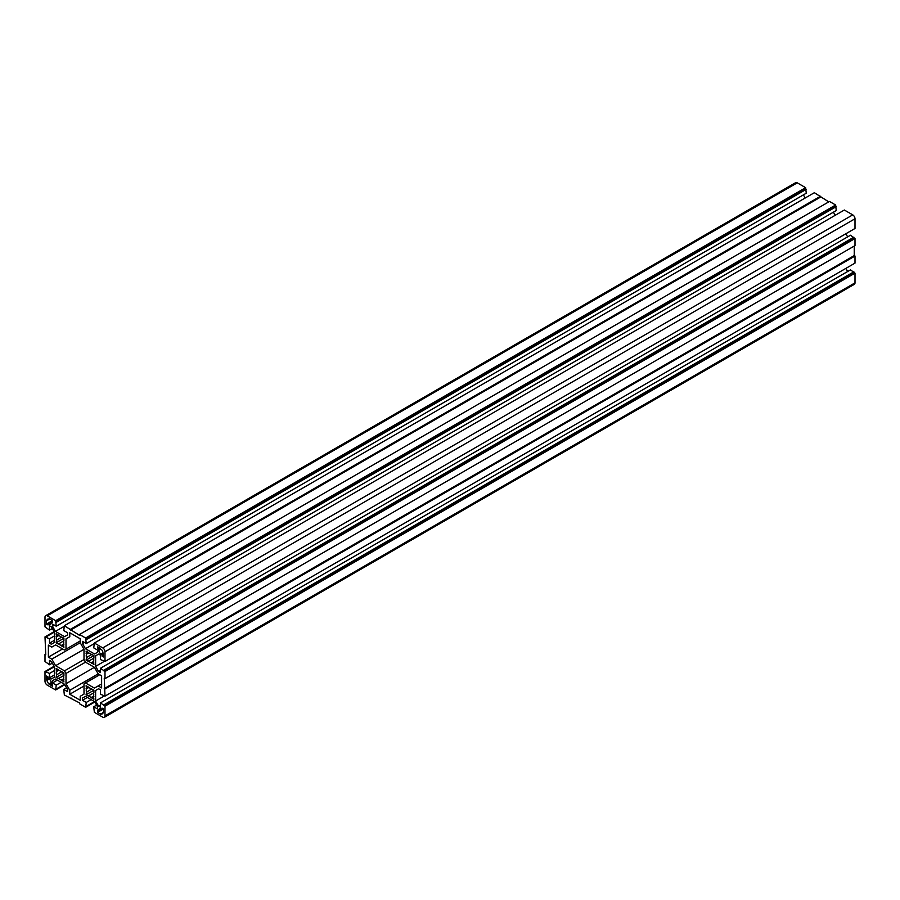 <?xml version="1.0" encoding="UTF-8"?>
<svg xmlns="http://www.w3.org/2000/svg" width="900" height="900" viewBox="0 0 900 900"><rect width="100%" height="100%" fill="white"/><g stroke="black" fill="none" stroke-linecap="round" stroke-linejoin="round"><path stroke-width="1.35" d="M52.504 620.82L51.188 621.574L51.188 622.879A2.914 1.688 60 0 1 50.58 624.217A2.914 1.688 60 0 1 49.129 624.071L48.004 623.419L48.004 624.938L46.496 624.071L46.496 620.168L47.059 620.494A2.914 1.688 60 0 1 47.666 619.166A2.914 1.688 60 0 1 49.129 619.301L49.129 618.66L52.504 620.606L46.496 624.071M52.504 620.606L52.504 622.339L51.188 621.574L48.004 623.419M49.129 619.301L47.059 620.494M102.004 654.592L100.879 653.951A2.914 1.688 60 0 1 98.809 650.374L98.809 649.08L97.504 648.315L97.504 646.582L100.879 649.181A2.914 1.688 60 0 1 102.938 652.759L103.5 656.977L102.004 656.111L102.004 654.592L103.5 653.726M100.316 648.214L98.809 649.08M99 647.449L97.504 648.315M103.5 655.245L102.004 656.111M98.809 711.428L98.809 710.134A2.914 1.688 60 0 1 99.416 708.795A2.914 1.688 60 0 1 100.879 708.941L102.004 709.594L102.004 708.075L103.5 708.941L103.5 712.834L100.879 713.7L100.879 714.352L97.504 712.406L97.504 710.674L98.809 711.428L102.004 709.594M103.5 712.192L102.938 712.508A2.914 1.688 60 0 1 102.33 713.846A2.914 1.688 60 0 1 100.879 713.7M103.5 708.941L97.504 712.406M48.004 678.409L49.129 679.061A2.914 1.688 60 0 1 51.188 682.639L51.188 683.933L52.504 684.686L52.504 686.419L49.129 683.82A2.914 1.688 60 0 1 47.059 680.254L46.496 676.035L48.004 676.901L48.004 678.409M51.188 683.28L49.129 684.472M51.188 682.639L49.129 683.82M49.129 679.061L47.059 680.254M48.566 678.735L46.496 679.928M80.212 642.724L84.004 649.294L84.004 659.576L85.5 662.175L94.41 667.316L98.201 673.875L101.621 675.855L101.621 687.893L98.201 685.913L94.41 688.106L85.5 682.954L84.004 683.82L84.004 694.114L80.212 696.296L80.212 700.256L69.784 694.238L69.784 690.278L66.004 683.719L66.004 673.436L64.496 670.837L55.586 665.696L51.806 659.126L48.375 657.146L48.375 645.109L51.806 647.089L55.586 644.906L64.496 650.048L66.004 649.181L66.004 638.899L69.784 636.705L69.784 632.756L80.212 638.775L80.212 642.724L51.806 659.126M101.621 683.933L98.201 685.913M99.709 674.752L85.5 682.954M84.004 686.036L69.784 694.238M98.201 673.875L69.784 690.278M94.41 667.316L66.004 683.719M85.5 662.175L66.004 673.436M84.004 659.576L64.496 670.837M84.004 649.294L55.586 665.696M62.584 648.945L48.375 657.146M80.212 640.98L66.004 649.181M69.784 636.705L66.004 638.899M86.558 657.585L91.699 654.322L93.904 655.594L93.904 658.136L88.301 661.365L86.096 660.094L86.558 657.585A5.299 3.06 60 0 1 86.558 654.131L86.096 651.094L88.301 652.365L86.096 653.636M93.904 655.594L86.096 660.094M88.301 652.365L88.504 653.006L86.558 654.131M88.504 653.006A5.299 3.06 60 0 1 91.496 654.739M93.904 657.832L93.442 658.102A5.299 3.06 60 0 1 93.442 661.556L93.904 664.594L91.496 662.681A5.299 3.06 60 0 1 88.504 660.949M93.904 662.051L91.699 663.322M93.442 661.556L91.496 662.681M86.558 692.224L91.699 688.961L93.904 690.232L93.904 692.775L88.301 696.004L86.096 694.732L86.558 692.224A5.299 3.06 60 0 1 86.558 688.77L86.096 685.732L88.301 687.004L86.096 688.275M93.904 690.232L86.096 694.732M88.301 687.004L88.504 687.656L86.558 688.77M88.504 687.656A5.299 3.06 60 0 1 91.496 689.377M93.904 692.482L93.442 692.741A5.299 3.06 60 0 1 93.442 696.195L93.904 699.244L91.496 697.32A5.299 3.06 60 0 1 88.504 695.587M93.904 696.69L91.699 697.972M93.442 696.195L91.496 697.32M56.565 640.26L61.695 636.998L63.9 638.269L63.9 640.822L58.309 644.051L56.104 642.78L56.565 640.26A5.299 3.06 60 0 1 56.565 636.806L56.104 633.769L58.309 635.04L56.104 636.311M63.9 638.269L56.104 642.78M58.309 635.04L58.5 635.692L56.565 636.806M58.5 635.692A5.299 3.06 60 0 1 61.492 637.414M63.9 640.519L63.439 640.778A5.299 3.06 60 0 1 63.439 644.231L63.9 647.28L61.492 645.356A5.299 3.06 60 0 1 58.5 643.635M63.9 644.738L61.695 646.009M63.439 644.231L61.492 645.356M56.565 674.91L61.695 671.636L63.9 672.908L63.9 675.461L58.309 678.69L56.104 677.419L56.565 674.91A5.299 3.06 60 0 1 56.565 671.456L56.104 668.408L58.309 669.679L56.104 670.95M63.9 672.908L56.104 677.419M58.309 669.679L58.5 670.331L56.565 671.456M58.5 670.331A5.299 3.06 60 0 1 61.492 672.053M63.9 675.158L63.439 675.428A5.299 3.06 60 0 1 63.439 678.881L63.9 681.919L61.492 679.995A5.299 3.06 60 0 1 58.5 678.274M63.9 679.376L61.695 680.648M63.439 678.881L61.492 679.995M79.504 702.877L64.35 694.991L63.754 689.456L67.534 691.639L67.534 689.445L64.564 684.293L55.44 679.028L52.459 680.738L52.459 682.942L56.25 685.125L55.654 689.974L47.25 685.125A3.184 1.834 60 0 1 45 681.232L45 671.524L49.5 673.436L49.5 677.801L51.401 678.904L54.371 677.183L54.371 666.641L51.401 661.5L49.5 660.398L49.5 664.774L45 661.477L45 654.379L45.754 654.817L45 636.885L49.5 638.786L49.5 643.163L51.401 644.265L54.371 642.544L54.371 632.002L51.401 626.861L49.5 625.759L49.5 630.135L45 626.839L45 617.141A3.184 1.834 60 0 1 45.664 615.679A3.184 1.834 60 0 1 47.25 615.836L55.654 620.696L56.25 626.231L52.459 624.049L52.459 626.242L55.44 631.395L64.564 636.66L67.534 634.95L67.534 632.756L63.754 630.562L64.35 625.714L79.504 635.332L79.504 634.466L85.646 638.01L86.254 643.556L82.462 641.363L82.462 643.567L85.433 648.709L94.567 653.985L97.538 652.264L97.538 650.07L93.746 647.887L94.354 643.039L102.746 647.887A3.184 1.834 60 0 1 104.996 651.78L104.996 661.477L100.496 659.576L100.496 655.2L98.595 654.109L95.625 655.819L95.625 666.36L98.595 671.512L100.496 672.615L100.496 668.239L104.996 671.524L104.996 678.634L104.254 678.195L104.996 696.127L100.496 694.215L100.496 689.839L98.595 688.748L95.625 690.457L95.625 700.999L98.595 706.151L100.496 707.254L100.496 702.877L104.996 706.174L104.996 715.871A3.184 1.834 60 0 1 104.344 717.322A3.184 1.834 60 0 1 102.746 717.165L94.354 712.316L93.746 706.77L97.538 708.964L97.538 706.77L94.567 701.617L85.433 696.341L82.462 698.062L82.462 700.256L86.254 702.45L85.646 707.299L79.504 703.744L79.504 702.877M71.246 698.119L70.504 698.546M66.6 687.814L63.754 689.456M55.44 679.028L52.459 680.738M57.341 680.119L52.459 682.942M61.121 682.312L56.25 685.125M64.496 684.259L56.25 689.018M64.8 684.697L55.654 689.974M54.146 666.248L45 671.524M54.371 666.72L46.125 671.479M54.371 670.624L49.5 673.436M54.371 674.989L49.5 677.801M52.346 663.131L49.5 664.774M45.754 653.951L45 654.379M54.146 631.609L45 636.885M54.371 632.081L46.125 636.84M54.371 635.974L49.5 638.786M54.371 640.35L49.5 643.163M52.346 628.492L49.5 630.135M56.25 626.231L806.254 193.23L805.646 187.684L797.254 182.835A3.184 1.834 -120 0 0 795.656 182.678L45.664 615.679M805.646 187.684L55.654 620.696M805.646 188.977L55.654 621.99M806.254 189.326L56.25 622.339M54.36 625.14L52.459 626.242M64.35 626.242L55.44 631.395M805.207 197.989L803.408 194.873M64.35 626.321L63.754 626.67M828.754 201.881L814.354 192.701L64.35 625.714M820.496 196.256L70.504 629.269M820.496 197.123L70.504 630.135M86.254 643.556L836.246 210.544L835.65 205.009L829.496 201.454L79.504 634.466M835.65 205.009L85.646 638.01M835.65 206.303L85.646 639.315M836.246 206.651L86.254 639.653M84.364 642.465L82.462 643.567M94.354 643.567L85.433 648.709M835.2 215.303L833.4 212.186M94.354 643.646L93.746 643.984M104.996 661.477L855 228.476L855 218.768A3.184 1.834 -120 0 0 852.75 214.875L844.346 210.026L94.354 643.039M104.479 661.174L103.871 661.523M98.595 654.109L95.625 655.819M104.535 661.219L95.625 666.36M100.496 670.41L98.595 671.512M847.654 236.869L845.854 233.752M104.996 678.634L855 245.621L855 238.523L850.5 235.226L100.496 668.239M853.875 237.172L103.871 670.185M853.875 237.87L103.871 670.883M855 238.523L104.996 671.524M104.996 696.127L855 263.115L855 256.016L854.246 255.578L104.254 688.59M854.246 255.578L854.246 246.049M855 256.016L104.996 689.018M104.479 695.824L103.871 696.161M98.595 688.748L95.625 690.457M104.535 695.857L95.625 700.999M100.496 705.06L98.595 706.151M847.654 271.507L845.854 268.391M104.344 717.322L854.336 284.321A3.184 1.834 -120 0 0 855 282.859L855 273.161L850.5 269.865L100.496 702.877M853.875 271.822L103.871 704.824M853.875 272.509L103.871 705.521M855 273.161L104.996 706.174M96.593 705.127L93.746 706.77M85.433 696.341L82.462 698.062M87.334 697.444L82.462 700.256M91.125 699.626L86.254 702.45M94.5 701.584L86.254 706.342M94.793 702.011L85.646 707.299M51.188 622.879L49.129 624.071M102.938 652.759L100.879 653.951M100.879 649.181L98.809 650.374M100.879 708.941L98.809 710.134M797.254 182.835L47.25 615.836M852.75 214.875L102.746 647.887M855 218.768L104.996 651.78M855 282.859L104.996 715.871"/></g></svg>
